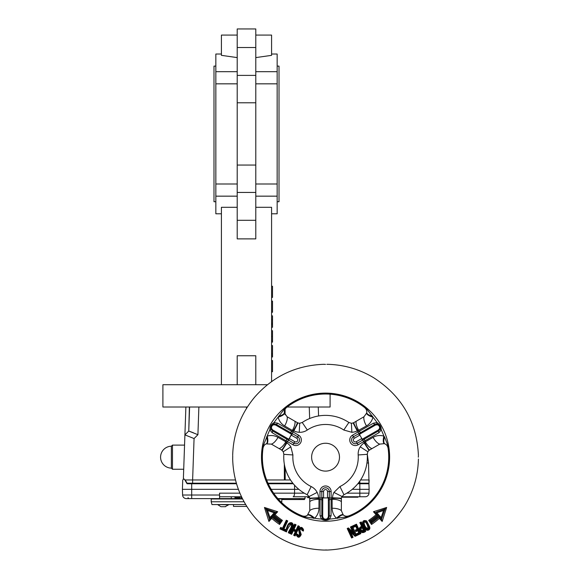 <?xml version="1.0" encoding="UTF-8"?>
<svg xmlns="http://www.w3.org/2000/svg" width="579" height="579" viewBox="0 0 579 579"><rect width="100%" height="100%" fill="white"/><g stroke="black" fill="none" stroke-linecap="round" stroke-linejoin="round"><path stroke-width="0.87" d="M364.046 523.329L364.242 523.734C364.908 526.506 366.145 528.113 367.954 528.533C367.904 526.564 367.209 524.531 365.856 522.439C364.727 521.773 364.119 522.07 364.046 523.329M365.935 528.468L363.634 523.517C363.793 521.636 364.683 521.223 366.297 522.28L368.606 527.23C368.751 528.555 368.121 529.184 366.717 529.119L365.95 528.489M369.735 527.006C370.842 531.688 363.786 531.073 363.865 526.673L362.555 523.879C362.411 520.897 363.786 519.92 366.688 520.955L369.735 527.006L369.243 527.078L366.825 521.903C364.538 520.369 363.257 520.962 362.982 523.684L365.4 528.873C367.679 530.4 368.961 529.799 369.243 527.078M366.16 528.801L366.594 529.083M366.695 529.112L368.172 528.757L368.714 527.614L366.29 522.265M364.386 521.795L363.67 522.446M363.576 522.649L363.547 523.3M339.482 457.178A13.932 13.932 0 0 0 318.588 445.113A13.932 13.932 0 0 0 318.588 469.243A13.932 13.932 0 0 0 339.482 457.178M299.994 528.822L299.502 529.467L300.631 535.249L299.517 536.516L297.874 536.516L296.694 534.692C297.649 537.08 298.959 537.269 300.631 535.249L299.502 529.467C300.414 528.229 301.348 528.193 302.31 529.358L302.412 530.096M298.894 529.271L302.831 528.982M302.889 529.148L303.041 529.807M297.367 534.547C298.026 536.248 298.923 536.407 300.045 535.039L298.887 529.293L300.045 535.039L299.278 535.908L296.383 533.708A251.192 23.051 25 0 1 297.874 534.41C298.822 536.154 299.314 535.872 299.357 533.548L298.482 529.061C300.595 526.601 302.281 526.847 303.541 529.785L303.389 531.073L301.985 530.415C301.254 528.482 300.566 528.504 299.915 530.48L301.218 534.511C299.582 538.057 297.903 538.152 296.18 534.779L296.383 533.708M296.766 534.265L296.18 534.779M292.75 526.007L289.63 532.694L292.75 526.007C292.511 523.083 291.215 522.475 288.863 524.176L285.744 530.878L285.042 531.24C287.061 528.793 287.264 521.657 291.845 522.794C295.739 525.566 290.397 530.321 289.789 533.447A176.856 11.081 -155 0 0 288.342 532.774C288.914 530.198 292.46 526.854 291.15 524.284C289.037 526.152 287.488 528.699 286.496 531.92A165.789 9.597 -155 0 0 285.042 531.24M286.496 531.92L285.758 530.842L288.863 524.176M289.543 524.328L289.464 524.487C291.049 523.365 291.939 523.785 292.134 525.746L289.044 532.376L289.645 532.658M289.63 532.694L289.789 533.447M289.044 532.376L288.342 532.774M363.547 530.567L362.288 527.867L361.035 528.663L361.086 530.103L364.075 530.675C362.657 531.681 361.506 531.529 360.623 530.212C360.152 528.656 360.775 527.657 362.483 527.208L361.73 527.563M283.963 528.916A209.149 15.647 25 0 1 285.433 529.604L284.73 531.095L279.975 528.895L280.677 527.404L282.523 528.258L286.294 520.246A365.827 58.414 -154.9 0 1 287.727 520.912L283.963 528.916L283.421 529.011L285.295 529.886M292.229 525.457L292.236 525.081M291.722 524.212L291.331 523.952M291.288 523.93L289.71 524.118M280.706 528.489L285.013 530.494L280.706 528.489L280.996 527.882L279.975 528.895M283.421 529.011L287.046 521.238L286.453 520.962L287.727 520.912M280.677 527.404L282.523 528.258M362.83 523.192L362.852 522.707M362.881 522.584L363.033 522.207M363.142 522.019L363.525 521.57M364.285 521.114L364.842 520.97M365.031 520.955L365.581 520.991M365.812 521.042L366.218 521.223M366.717 521.701L369.257 527.122M369.395 527.585L369.373 528.128M369.351 528.207L369.178 528.627M368.642 529.242L368.034 529.611M367.889 529.676L366.558 529.778L365.4 528.873L362.982 523.684M363.807 523.901L364.719 525.862M365.052 526.572L365.602 527.751M362.396 532.036L359.906 530.205M359.74 529.561L359.733 528.96M359.754 528.815L359.95 528.2M359.986 528.128L360.869 527.223M360.905 527.208L362.208 526.601C360.109 527.237 359.385 528.526 360.022 530.48C361.267 532.304 362.917 532.477 364.987 530.986L361.093 522.649L361.267 521.94L365.696 531.384C363.228 533.194 361.216 532.984 359.639 530.762C358.85 528.67 359.501 527.208 361.586 526.376L359.82 522.605A264.154 31.758 155 0 1 361.267 521.94M363.127 531.855L362.418 532.029M361.05 530.834L361.701 531.269M361.788 531.298L362.78 531.276M362.845 531.247L364.075 530.675M361.202 527.809L360.493 528.656L360.623 530.212L361.086 530.103M362.288 527.867L362.49 527.208L364.097 530.668M266.217 509.506L266.014 508.934L267.527 510.454L274.207 512.813L272.34 514.883A78.491 78.491 0 0 0 279.773 520.941L279.237 521.701L279.462 522.996A80.351 80.351 0 0 1 271.783 516.888L271.717 515.571L269.973 517.517L267.527 510.454M275.828 512.401L266.007 508.927L275.828 512.401L274.207 512.813M269.604 519.32L269.604 519.305A51.589 41.232 -117.6 0 0 269.394 518.683L269.973 517.517M279.773 520.941L282.414 520.405L279.57 524.465L279.454 523.011L281.061 520.709A77.564 77.564 0 0 1 273.65 514.818L272.34 514.883M269.604 519.305L269.763 518.552M232.729 455.897L232.678 459.038C233.33 480.946 240.661 500.336 254.659 517.199C272.962 538.036 295.978 548.986 323.69 550.05L327.41 550.05C360.565 548.429 386.273 533.766 404.547 506.053C413.377 491.622 418.002 475.952 418.422 459.038M337.528 518.4A9.286 3.46 -55 0 1 343.723 515.223C345.048 516.302 346.807 516.511 348.985 515.838L349.282 516.584L336.464 518.241C333.642 515.462 332.201 512.133 332.143 508.253L332.1 499.308L332.52 497.774A13.1 12.904 146 0 1 333.945 492.403L339.945 486.548A32.714 32.714 0 0 0 358.184 454.956A12.752 12.007 88.5 0 1 360.254 446.836A13.1 12.904 94.1 0 1 364.191 442.921L368.968 450.411L371.979 448.609A9.286 3.59 -120.4 0 1 365.313 441.784L373.079 437.348C376.459 435.459 380.056 435.046 383.884 436.096A9.286 2.946 108.2 0 0 384.282 443.644L384.905 443.89A9.286 3.46 -65 0 1 384.557 436.935L388.864 448.023L388.068 448.139C387.561 445.917 386.504 444.498 384.905 443.89M358.43 433.837L359.841 435.097L361.824 438.52L362.208 440.373L357.207 443.261A3.778 3.778 0 0 1 352.046 441.878A3.778 3.778 0 0 1 353.429 436.725L359.031 433.555L358.104 431.948A41.189 41.189 0 0 0 357.221 430.841A13.1 12.904 -154 0 1 351.858 432.296L343.796 430.023A32.714 32.714 0 0 0 307.311 430.023A12.752 12.007 148.5 0 1 299.249 432.296A13.1 12.897 154.4 0 1 293.879 430.841L297.982 422.959L294.914 421.251A9.286 3.59 119.6 0 1 292.337 430.436L284.615 425.927C281.293 423.951 279.129 421.042 278.13 417.198L285.968 406.921A63.972 63.972 0 0 1 365.132 406.921L372.977 417.198A9.286 2.946 -168.2 0 1 366.637 413.08L363.974 416.757L353.776 422.648A9.286 1.563 55.9 0 0 357.916 430.696L357.221 430.841L353.125 422.959L351.402 423.271L348.862 422.482A41.804 41.804 0 0 0 302.238 422.482L299.698 423.271L297.982 422.959M329.27 497.73A0.926 0.362 -0 0 1 328.336 498.092L328.336 497.918A0.926 0.362 -0 0 0 329.27 497.556L329.27 497.983L331.123 497.983L331.058 515.701L329.726 519.066C326.94 520.651 324.153 520.651 321.374 519.066L320.042 515.701L320.071 499.467A42.636 42.636 0 0 1 319 499.308L318.957 508.253C318.906 512.118 317.466 515.448 314.636 518.241L301.818 516.584A63.972 63.972 0 0 1 262.236 448.023L267.216 436.096C271.03 435.039 274.634 435.459 278.021 437.348L285.787 441.784L286.909 442.921A13.1 12.904 85.9 0 1 290.846 446.836L292.916 454.956A32.714 32.714 0 0 0 311.162 486.548A12.752 12.007 -151.5 0 1 317.154 492.403A13.1 12.897 -145.6 0 1 318.58 497.774L319 499.308A9.286 3.59 179.6 0 0 309.758 501.675L309.758 510.664L307.384 515.223C306.052 516.309 304.301 516.511 302.115 515.838A63.169 63.169 0 0 1 263.032 448.139C263.539 445.917 264.596 444.498 266.195 443.89L271.341 444.115L281.532 449.999L283.261 451.743L283.848 454.334A41.804 41.804 0 0 0 307.159 494.712L309.114 496.521L309.7 498.164L309.758 501.675M277.616 423.148L291.671 431.29A1.86 0.724 120 0 1 290.303 432.499L292.069 433.555L292.996 431.948L298.576 435.169A5.573 5.573 0 0 1 300.61 442.783A5.573 5.573 0 0 1 292.996 444.817L272.116 432.679L269.865 429.85C269.886 426.643 271.276 424.233 274.041 422.619L277.616 423.148A1.86 0.724 120 0 1 276.248 424.378L290.303 432.499A0.926 0.362 120 0 0 289.601 433.135L275.546 425.015L273.715 424.754C271.992 425.427 271.276 426.672 271.551 428.496L272.702 429.958A0.926 0.362 -60 0 0 272.492 430.885L270.986 428.981A1.86 0.521 -17.2 0 0 270.979 428.959C270.965 426.296 271.92 424.646 273.853 424.023A1.86 0.521 77.2 0 1 273.831 424.023L276.248 424.378A0.926 0.362 120 0 0 275.546 425.015M358.104 431.948L373.484 423.148L377.059 422.619C379.824 424.241 381.221 426.651 381.235 429.85L378.992 432.679L364.915 440.778A1.86 0.724 -120 0 1 364.546 438.998L362.751 439.989L363.677 441.603L358.104 444.817A5.573 5.573 0 0 1 350.49 442.783A5.573 5.573 0 0 1 352.531 435.169L358.104 431.948M358.814 433.685A0.926 0.362 -120 0 1 359.588 434.308L359.812 434.178A0.926 0.362 -121 0 0 359.031 433.555L374.852 424.378L377.269 424.023A1.86 0.521 102.8 0 1 377.059 422.619A62.025 62.025 0 0 0 372.977 417.198C371.979 421.034 369.822 423.944 366.485 425.927L357.916 430.696M307.905 514.811A9.286 2.946 -131.8 0 1 314.636 518.241A62.025 62.025 0 0 0 321.374 519.066A1.86 0.521 137.2 0 1 322.691 518.531A1.86 0.521 137.2 0 0 322.691 518.531L321.794 516.273L321.801 500.039A1.86 0.724 -0 0 0 320.071 499.467L319.977 497.983L321.837 497.983L321.779 491.549A3.778 3.778 0 0 1 325.55 487.771A3.778 3.778 0 0 1 329.328 491.549L329.328 497.325L327.526 497.918L323.574 497.918L321.779 497.325M282.132 450.411L286.909 442.921A41.189 41.189 0 0 1 287.423 441.603L288.574 440.12A0.926 0.362 120 0 1 288.726 439.135L288.501 439.005A0.926 0.362 119 0 0 288.349 439.989L286.554 438.998A1.86 0.724 120 0 1 286.192 440.778A42.636 42.636 0 0 0 285.787 441.784A9.286 3.59 120.4 0 1 279.121 448.609M309.7 498.164L318.58 497.774A41.189 41.189 0 0 0 319.977 497.983L319.977 491.549L323.574 491.549A1.976 1.976 0 0 1 325.55 489.573A1.976 1.976 0 0 1 327.526 491.549L327.526 497.918M319.977 491.549A5.573 5.573 0 0 1 325.55 485.976A5.573 5.573 0 0 1 331.123 491.549L331.123 497.983A41.189 41.189 0 0 0 332.52 497.774L341.4 498.164L341.986 496.521L343.94 494.712A41.804 41.804 0 0 0 367.252 454.334L367.846 451.743L368.968 450.411M376.791 423.951L377.247 424.023A1.86 0.521 102.8 0 0 377.269 424.023L377.247 424.023C379.592 425.341 380.541 426.998 380.114 428.981A1.86 0.521 -162.8 0 1 380.121 428.959A1.86 0.521 -162.8 0 0 381.235 429.85A62.025 62.025 0 0 1 383.884 436.096L384.557 436.935M352.814 526.55L356.302 524.907L360.189 533.245L360.869 533.606L356.686 535.597A163.987 9.394 155.8 0 0 355.079 536.328L350.773 532.34L353.06 537.29A134.842 6.043 155 0 0 351.591 537.978L347.219 528.504A491.187 102.396 155.2 0 1 348.42 527.939L352.727 531.935L350.44 526.991L352.307 526.116L353.074 527.114L355.976 525.761L357.713 529.481L355.904 530.321L356.172 530.907L357.981 530.06L359.298 532.883L356.367 534.243L356.686 534.844M371.979 448.609L379.766 444.115L384.282 443.644M348.985 515.838A63.169 63.169 0 0 0 388.068 448.139M364.661 442.392L365.313 441.784A42.636 42.636 0 0 0 364.915 440.778L363.677 441.603A41.189 41.189 0 0 1 364.191 442.921L364.661 442.392A9.286 1.563 64.1 0 0 369.568 449.999M343.723 515.223L343.195 514.811A9.286 2.946 131.8 0 0 336.464 518.241A62.025 62.025 0 0 1 329.726 519.066A1.86 0.521 42.8 0 0 328.416 518.531A1.86 0.521 42.8 0 1 328.416 518.531L329.306 516.273A1.86 0.724 -0 0 1 331.058 515.701M343.195 514.811L341.342 510.664L341.4 498.164M328.336 498.092L328.336 498.353A0.926 0.362 -1 0 0 329.27 497.983L329.306 500.039A1.86 0.724 -0 0 1 331.029 499.467A42.636 42.636 0 0 0 332.1 499.308A9.286 3.59 0.4 0 1 341.342 501.675M332.303 498.447A9.286 1.563 -4.1 0 1 341.342 498.888M313.579 518.4A9.286 3.46 -125 0 0 307.384 515.223M309.758 498.888A9.286 1.563 4.1 0 1 318.805 498.447M366.637 413.08L366.739 412.422A9.286 3.46 5 0 0 372.586 416.192M293.184 430.696L292.337 430.436A42.636 42.636 0 0 0 291.671 431.29L292.996 431.948A41.189 41.189 0 0 1 293.879 430.841L293.184 430.696A9.286 1.563 -55.9 0 0 297.324 422.648M358.662 433.772A0.926 0.362 -120 0 1 359.443 434.395L362.23 439.222L378.405 429.958L379.549 428.496C379.831 426.672 379.107 425.427 377.392 424.754L375.554 425.015L361.506 433.135A0.926 0.362 -120 0 0 360.797 432.499A1.86 0.724 -120 0 1 359.429 431.29A42.636 42.636 0 0 0 358.763 430.436A9.286 3.59 -119.6 0 1 356.186 421.251M353.776 422.648L353.125 422.959M325.55 364.408L323.69 364.307C295.978 365.371 272.962 376.314 254.659 397.151C240.661 414.021 233.33 433.41 232.678 455.318M418.422 455.318C416.764 421.845 401.869 395.993 373.744 377.769C359.487 369.199 344.042 364.712 327.41 364.307L326.846 364.35M282.834 528.736L286.46 520.948L286.294 520.246M328.336 497.918L322.764 497.918A0.926 0.362 -0 0 1 321.837 497.556M366.739 412.422C367.006 410.728 366.304 409.107 364.632 407.558A63.169 63.169 0 0 0 286.467 407.558C284.796 409.107 284.094 410.728 284.361 412.422A9.286 3.46 175 0 1 278.521 416.192M322.764 497.918L322.698 516.562L323.386 518.285L322.394 518.169L322.691 518.531C324.703 519.942 326.614 519.942 328.416 518.531L328.698 518.183M322.706 500.336A0.926 0.362 0 0 1 321.801 500.039L321.837 497.983A0.926 0.362 1 0 0 322.764 498.353M322.764 498.092A0.926 0.362 -0 0 1 321.837 497.73M288.892 440.373L289.283 438.52L291.259 435.097L292.67 433.837L297.671 436.725A3.778 3.778 0 0 1 299.053 441.878A3.778 3.778 0 0 1 293.9 443.261L288.574 440.12M288.726 440.206A0.926 0.362 120 0 1 288.878 439.222L291.512 434.308A0.926 0.362 120 0 1 292.294 433.685L292.67 433.837M271.153 429.415L270.986 428.981A1.86 0.521 -17.2 0 1 269.865 429.85A62.025 62.025 0 0 0 267.216 436.096A9.286 2.946 -108.2 0 1 266.818 443.644M294.914 421.251L287.126 416.757L284.463 413.08A9.286 2.946 -11.8 0 1 278.13 417.198A62.025 62.025 0 0 0 274.041 422.619A1.86 0.521 77.2 0 1 273.853 424.023L273.824 424.031M272.702 429.958L286.757 438.064A0.926 0.362 120 0 0 286.554 438.998L272.492 430.885A1.86 0.724 120 0 1 272.116 432.679M292.294 433.685L292.069 433.555A0.926 0.362 121 0 0 291.288 434.178L291.512 434.308M291.664 434.395A0.926 0.362 120 0 1 292.438 433.772M362.374 439.135A0.926 0.362 -120 0 1 362.526 440.12L362.751 439.989A0.926 0.362 -119 0 0 362.599 439.005M379.947 429.401L378.608 430.885L364.546 438.998A0.926 0.362 -120 0 0 364.343 438.064M362.23 439.222A0.926 0.362 -120 0 1 362.374 440.206M286.439 442.392A9.286 1.563 115.9 0 1 281.532 449.999M266.543 436.935A9.286 3.46 65 0 1 266.195 443.89M328.394 500.336A0.926 0.362 -0 0 0 329.306 500.039L329.306 516.273A0.926 0.362 180 0 1 328.402 516.562L328.336 498.353M284.463 413.08L284.361 412.422M355.716 526.304L352.987 527.585L355.984 534.077L358.734 532.789L357.786 530.74A463.019 83.173 155 0 0 355.976 531.587L355.296 530.118A1211.102 592.563 -25 0 1 357.098 529.278L355.716 526.304L355.969 525.761M418.327 457.178C418.429 459.574 418.429 459.574 418.327 457.178L418.371 455.883M348.232 528.663L354.095 533.766L351.091 527.317L352.307 526.116L356.483 524.183L360.869 533.606M373.433 511.735L375.25 512.372L377.45 514.818L376.075 514.673L373.433 511.735L386.649 507.457L382.169 521.455L379.39 518.357A81.494 81.494 0 0 1 371.53 524.465L368.693 520.405L370.039 520.709L371.646 523.011L371.53 524.465M268.931 521.455L269.561 519.363L271.775 516.902L271.717 518.357L268.931 521.455L264.451 507.457L277.674 511.735L275.025 514.673L273.65 514.818L275.85 512.372L277.674 511.735M296.079 524.82L294.016 529.249A1231.88 613.255 25 0 1 296.007 530.183L298.069 525.746A272.543 33.647 -155 0 1 299.509 526.427L295.102 535.937A164.443 9.445 -155 0 0 293.654 535.257L295.319 531.674A461.579 82.623 -155 0 0 293.321 530.74L291.657 534.323A176.733 11.081 -155 0 0 290.202 533.643L294.631 524.14A238.164 26.214 -155 0 1 296.079 524.82L294.798 524.878M326.846 549.999L325.55 549.956M353.074 527.114L352.987 527.585M357.098 529.278L357.706 529.481L355.296 530.118M359.298 532.883L358.734 532.789M356.678 534.837L360.174 533.208M347.219 528.504L347.863 528.822L351.764 537.189L352.372 536.863M347.87 528.837L348.42 527.939M352.727 531.935L354.087 533.758L348.37 528.598M350.44 526.991L351.757 527.02M355.586 535.372L351.721 527.093M355.101 535.589L356.686 535.597M353.06 537.29L352.401 536.921L349.369 530.422L355.108 535.597L355.079 536.328M361.101 522.663L360.493 522.931L362.208 526.601L361.586 526.376M290.904 533.245L291.512 533.527M294.631 524.14L294.805 524.864L290.882 533.281L290.202 533.643M298.851 526.767L298.25 526.47L296.238 530.777L293.408 529.452L295.406 525.167M293.408 529.452L294.016 529.249M294.342 534.858L294.935 535.162L298.858 526.752L299.509 526.427M295.319 531.674L295.963 531.377L294.327 534.887L293.654 535.257M291.657 534.323L291.49 533.556L293.126 530.053L295.963 531.377M301.985 530.415L302.991 530.407L302.824 528.967C301.369 527.462 300.06 527.57 298.887 529.293L298.482 529.061M303.056 529.872L303.541 529.785M302.991 530.407L303.389 531.073M378.76 514.883A78.491 78.491 0 0 1 371.327 520.941L370.039 520.716A77.564 77.564 0 0 0 377.45 514.818L378.76 514.883L376.9 512.813L383.58 510.454L381.127 517.517L381.496 519.305A51.589 41.232 117.6 0 1 381.706 518.683L385.093 508.927L376.422 511.995M383.58 510.454L384.89 509.506M379.39 518.357L379.383 515.571A79.424 79.424 0 0 1 371.863 521.701L371.638 522.996A80.351 80.351 0 0 0 379.317 516.888L381.547 519.363L382.169 521.455M264.451 507.457L266.014 508.934L269.394 518.683M385.093 508.927L386.649 507.457M376.9 512.813L375.279 512.401M381.706 518.683L381.337 518.552M356.302 524.907L356.483 524.183M356.693 534.873L356.671 535.568M356.367 534.243L355.984 534.077M357.981 530.06L357.786 530.74M356.179 530.907L355.976 531.587M349.369 530.422L350.773 532.34M351.764 537.189L351.591 537.978M365.002 531.023L365.696 531.384M360.493 522.931L359.82 522.605M293.126 530.06L293.321 530.74M294.935 535.162L295.102 535.937M298.25 526.47L298.069 525.746M296.238 530.777L296.007 530.183M297.382 534.555L297.874 534.41M236.543 483.747L187.053 483.747L184.368 479.101L183.659 479.101L182.732 479.998L182.407 489.32L238.396 489.32M193.451 432.803L188.747 431.051L197.917 434.699L194.066 438.549L184.911 434.887L183.362 479.144M285.172 467.991L285.201 479.969L284.376 479.969L284.325 464.105M285.085 409.158L285.092 414.723M307.688 496.746L307.688 497.679L309.599 497.679M235.704 497.679L239.88 497.679L239.88 496.746M234.922 496.746L234.922 497.679L235.146 496.746M235.704 496.746L239.692 496.746L239.692 497.679M299.285 498.606L299.285 499.532L304.489 499.532L304.489 498.606M299.756 499.532L299.756 498.606M299.285 499.532L283.652 499.532L283.652 498.606M283.652 499.532L283.276 498.606M283.399 499.532L283.399 498.606M283.276 499.532L282.27 499.532L282.27 498.606M282.509 499.532L282.509 498.606M282.27 499.532L281.799 499.532M280.649 498.975L280.649 498.606M281.003 498.975L281.003 498.606M278.441 498.975L278.441 498.606M278.912 498.975L278.912 498.606M268.243 483.747L293.278 483.747M352.278 489.32L369.12 489.32L368.924 483.747L357.822 483.747M172.47 467.637L172.47 445.099L171.355 446.214L171.355 468.136L172.47 469.251L172.47 467.637M367.245 453.893L368.526 463.055L367.245 453.893M188.544 431.254L184.911 434.887L188.761 431.037L189.376 407.015M358.278 483.19L369.004 483.19L368.526 463.055L366.956 462.925M360.594 479.969L369.12 479.969L369.004 483.19M284.376 479.969L266.637 479.969M292.829 483.19L267.99 483.19M191.808 479.969L185.193 479.969L187.053 483.19L236.377 483.19M185.193 479.969L192.619 479.969L192.619 483.19M290.513 479.969L285.201 479.969M241.834 497.433L241.009 497.679L241.009 496.746L241.508 496.746L219.564 496.746M271.175 489.32L294.581 489.32L294.53 493.163C294.414 495.4 293.951 496.594 293.148 496.746L309.237 496.746M346.821 493.163L359.827 493.163L359.827 496.746L365.269 496.746A3.713 3.713 0 0 0 368.982 493.163L369.12 489.32M359.827 496.746L341.863 496.746M341.653 497.216L357.967 497.216L357.967 496.746M367.723 483.747L367.723 483.19M188.443 483.747L188.443 483.19M247.371 407.015L189.601 407.015L188.761 431.037M235.501 479.969L192.619 479.969L194.066 438.549M187.98 497.679L188.906 498.606L186.315 498.606L242.413 498.606M277.869 498.606L305.024 498.606L305.024 496.746M294.53 485.195L294.581 489.32L298.822 489.32M191.692 483.747L191.692 495.023L182.602 495.023L182.407 489.32L182.602 495.023A3.713 3.713 0 0 0 186.315 498.606M239.916 493.163L219.564 493.163L219.564 498.606M368.982 493.163A3.713 3.713 0 0 1 365.269 496.746A3.713 3.713 0 0 0 368.982 493.163L359.827 493.163L359.827 483.19M278.195 498.975L281.799 498.975L281.799 501.769L280.808 501.769M245.648 504.555L211.95 504.555L211.205 501.769L211.205 498.975L242.594 498.975M211.205 501.769L244.063 501.769M233.496 504.555L233.496 506.408L246.777 506.408M217.986 504.555L228.575 504.83L225.137 506.69M221.417 506.69L225.6 506.69M237.209 196.158L215.844 196.158L215.844 183.999L237.209 183.999M255.788 183.999L277.153 183.999L277.153 196.158L255.788 196.158M255.788 71.68L277.153 71.68L277.153 83.832L255.788 83.832M237.209 83.832L215.844 83.832L215.844 71.68L237.209 71.68M330.102 394.176L330.102 407.015L287.162 407.015M189.601 407.015L162.902 407.015L162.902 384.724L267.418 384.724M215.844 66.107L213.991 66.107L213.991 201.731L215.844 201.731M277.153 66.107L279.013 66.107L279.013 201.731L277.153 201.731M215.844 83.832L215.844 183.999M277.153 83.832L277.153 183.999M255.788 207.296L271.58 207.296L271.58 381.575M271.58 54.028L277.153 54.028L277.153 71.68M255.788 35.08L271.58 35.08L271.58 55.352L255.788 57.596M221.417 54.028L215.844 54.028L215.844 71.68M237.209 57.596L221.417 55.352L221.417 35.08L237.209 35.08M277.153 196.158L277.153 213.803L271.58 213.803M215.844 196.158L215.844 213.803L221.417 213.803M237.209 207.296L221.417 207.296L221.417 384.724M255.788 384.724L255.788 355.759L237.209 355.759L237.209 384.724M255.788 102.78L255.788 238.881L237.209 238.881L237.209 28.95L255.788 28.95L255.788 102.78L237.209 102.78M255.788 75.393L237.209 75.393M255.788 165.058L237.209 165.058M255.788 192.438L237.209 192.438M255.788 220.302L237.209 220.302M255.788 47.529L237.209 47.529M271.58 356.997L272.514 356.997L272.514 345.562L271.58 345.562M272.514 355.26L271.58 355.26M272.514 356.852L271.58 356.852M272.514 345.706L271.58 345.706M272.514 353.812L271.58 353.812M271.58 342.138L272.514 342.138L272.514 330.703L271.58 330.703M272.514 336.413L271.58 336.413M272.514 340.959L271.58 340.959M271.58 327.273L272.514 327.273L272.514 315.837L271.58 315.837M272.514 324.522L271.58 324.522M272.514 319.622L271.58 319.622M272.514 323.22L271.58 323.22M272.514 324.378L271.58 324.378M271.58 371.718L272.514 371.718L272.514 360.572L271.58 360.572M271.58 312.269L272.514 312.269L272.514 301.123L271.58 301.123M271.58 297.403L272.514 297.403L272.514 286.258L271.58 286.258M364.242 523.734L363.836 523.959M365.856 522.439L366.297 522.28M363.865 526.673L364.263 526.441M290.846 446.836L283.261 451.743M283.848 454.334L292.916 454.956M309.114 496.521L317.154 492.403M307.159 494.712L311.162 486.548M299.249 432.296L299.698 423.271M307.311 430.023L302.238 422.482M351.858 432.296L351.402 423.271M343.796 430.023L348.862 422.482M360.254 446.836L367.846 451.743M358.184 454.956L367.252 454.334M333.945 492.403L341.986 496.521M339.945 486.548L343.94 494.712M349.282 516.584A63.972 63.972 0 0 0 388.864 448.023M389.616 457.178A64.066 64.066 0 0 0 293.517 401.696A64.066 64.066 0 0 0 293.517 512.661A64.066 64.066 0 0 0 389.616 457.178M373.079 437.348A9.286 3.604 59.7 0 0 379.766 444.115M341.342 510.664A9.286 3.604 -179.7 0 0 332.143 508.253M301.818 516.584L302.115 515.838M318.957 508.253A9.286 3.604 179.7 0 0 309.758 510.664M363.974 416.757A9.286 3.604 60.3 0 0 366.485 425.927M323.386 518.285C324.826 519.435 326.274 519.435 327.714 518.285L328.38 518.567M327.714 518.285L328.402 516.562M286.467 407.558L285.968 406.921M364.632 407.558L365.132 406.921M320.042 515.701A1.86 0.724 -0 0 1 321.794 516.273A0.926 0.362 0 0 0 322.698 516.562M291.259 435.097L296.774 438.281L298.576 435.169M296.774 438.281A1.976 1.976 0 0 1 297.497 440.981A1.976 1.976 0 0 1 294.798 441.705L292.996 444.817M271.551 428.496L270.972 428.93M273.715 424.754L273.802 424.038M291.288 434.178L289.601 433.135M286.757 438.064L288.501 439.005M294.798 441.705L289.283 438.52M361.824 438.52L356.302 441.705L358.104 444.817M356.302 441.705A1.976 1.976 0 0 1 353.603 440.981A1.976 1.976 0 0 1 354.326 438.281L352.531 435.169M378.992 432.679A1.86 0.724 -120 0 1 378.608 430.885A0.926 0.362 -120 0 0 378.405 429.958M375.554 425.015A0.926 0.362 60 0 0 374.852 424.378A1.86 0.724 -120 0 1 373.484 423.148M377.392 424.754L377.298 424.038M379.549 428.496L380.128 428.93M361.506 433.135L359.812 434.178M354.326 438.281L359.841 435.097M271.341 444.115A9.286 3.604 -59.7 0 0 278.021 437.348M262.236 448.023L263.032 448.139M323.574 497.918L323.574 491.549M331.123 491.549L327.526 491.549M284.615 425.927A9.286 3.604 -60.3 0 0 287.126 416.757M376.075 514.673A76.544 76.544 0 0 1 368.693 520.405M279.57 524.465A81.494 81.494 0 0 1 271.717 518.357M282.414 520.405A76.544 76.544 0 0 1 275.025 514.673M381.127 517.517L379.383 515.571M371.863 521.701L371.327 520.941M271.717 515.571A79.424 79.424 0 0 0 279.237 521.701M352.249 526.246L352.857 527.563M355.919 534.171L356.563 535.553M359.639 530.762L360.022 530.48M359.834 481.098L359.834 483.19M196.339 483.747L196.339 483.19M246.502 407.015L246.502 408.398M198.879 407.015L197.917 434.699M191.692 498.606L191.692 495.023L219.564 495.023M304.279 493.163L273.635 493.163M231.267 498.606L231.267 496.746M380.114 428.981L379.954 429.401M318.269 407.015L318.58 415.961M171.355 468.136A10.965 10.965 0 0 1 160.578 457.178A10.965 10.965 0 0 1 171.355 446.214A10.965 10.965 0 0 0 160.578 457.178A10.965 10.965 0 0 0 171.355 468.136L172.47 469.251L183.709 469.251M185.881 407.015L184.911 434.887M309.251 407.015L309.656 418.516M215.844 498.975L215.475 498.606M281.589 502.536L281.799 501.769M217.986 504.83L220.954 506.69M184.549 445.099L172.47 445.099"/></g></svg>
